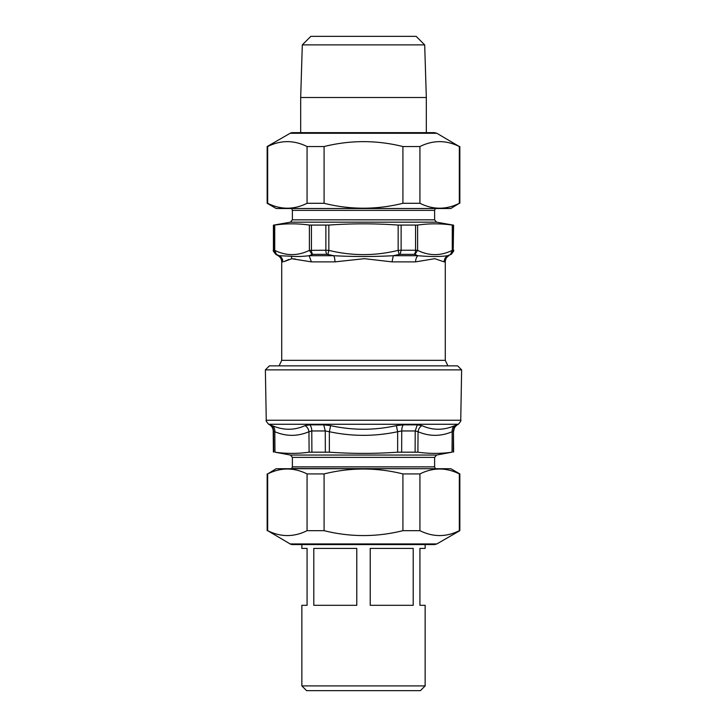 <?xml version="1.0" encoding="UTF-8"?>
<svg xmlns="http://www.w3.org/2000/svg" width="727" height="727" viewBox="0 0 727 727"><rect width="100%" height="100%" fill="white"/><g stroke="black" fill="none" stroke-linecap="round" stroke-linejoin="round"><path stroke-width="1.09" d="M266.255 420.242L265.373 369.879L461.627 369.879L460.745 420.242C461.372 420.279 460.582 421.615 458.373 424.268L268.627 424.268C266.427 421.669 265.637 420.324 266.255 420.242L460.745 420.242M435.482 468.706L291.691 468.533L292.381 466.861L292.381 457.374L290.418 455.047L274.97 452.185C286.356 453.784 297.734 453.784 309.102 452.185L329.358 452.185C352.122 453.784 374.878 453.784 397.642 452.185L417.898 452.185L418.052 431.72L415.217 430.957L401.74 430.957L397.642 431.72L396.369 425.622C374.46 430.457 352.54 430.457 330.631 425.622L323.751 424.859L309.747 424.859L305.04 425.622C294.38 430.457 283.421 430.457 272.162 425.622L268.627 424.268M290.418 455.047L436.582 455.047L452.03 452.185C440.644 453.784 429.266 453.784 417.898 452.185M453.275 452.04L453.457 430.957L452.185 431.72C452.021 429.012 452.903 426.976 454.838 425.622C443.579 430.457 432.62 430.457 421.96 425.622L417.253 424.859L403.249 424.859L396.369 425.622M329.358 452.185L329.358 431.72L325.26 430.957L311.783 430.957L308.948 431.72C308.557 429.012 307.257 426.976 305.04 425.622M274.97 452.185L274.815 431.72L273.207 430.957C273.098 428.294 271.916 426.267 269.653 424.859M453.612 452.04L453.457 430.957A7.116 7.088 90 0 1 457.001 424.859L452.748 426.449M452.03 452.185L452.185 431.72C440.771 436.545 429.393 436.545 418.052 431.72C418.443 429.012 419.743 426.976 421.96 425.622M397.642 452.185L397.642 431.72C374.878 436.545 352.122 436.545 329.358 431.72L330.631 425.622M309.102 452.185L308.948 431.72C297.607 436.545 286.229 436.545 274.815 431.72C274.979 429.012 274.097 426.976 272.162 425.622M461.627 369.879L457.619 365.872L269.381 365.872L265.373 369.879M415.571 225.17L415.571 250.242L417.616 250.361L417.616 225.07L398.16 225.07C375.05 223.425 351.95 223.425 328.84 225.07L309.384 225.07C297.834 223.425 286.274 223.425 274.724 225.07L273.416 225.17L273.416 250.242C272.789 250.342 273.579 251.715 275.787 254.35L276.469 254.468L274.724 250.361L274.724 225.07M325.869 225.17L325.869 250.242L328.84 250.361L327.877 254.468L326.859 254.35A4.744 1.981 -90 0 1 325.869 250.242L309.384 250.361L312.101 254.468L312.801 254.35A4.744 2.744 -90 0 1 311.429 250.242L311.429 225.17M400.141 254.35L414.199 254.35A4.744 2.744 -90 0 0 415.571 250.242L401.131 250.242L400.141 254.35L399.123 254.468L398.16 250.361L401.131 250.242L401.131 225.17M417.616 225.07C429.166 223.425 440.726 223.425 452.276 225.07L453.584 225.17L453.203 250.242L453.203 225.17M453.584 250.242C454.211 250.342 453.421 251.715 451.213 254.35L450.531 254.468L452.276 250.361L453.203 250.242L450.84 254.35A4.744 4.726 90 0 0 453.203 250.242M273.797 225.17L273.797 250.242L274.724 250.361C286.274 256.031 297.834 256.031 309.384 250.361L309.384 225.07M414.199 254.35L414.899 254.468L417.616 250.361C429.166 256.031 440.726 256.031 452.276 250.361L452.276 225.07M279.077 365.872L281.712 360.347L281.712 261.874L282.848 261.874A7.116 7.016 90 0 0 279.35 255.713L291.282 256.249A7.116 6.234 -95.8 0 1 291.727 258.721L283.993 261.638L288.792 259.503M291.482 258.748L295.398 259.012M450.531 254.468L447.65 255.713C445.406 257.14 444.233 259.185 444.152 261.874L434.782 258.676L415.608 261.874A7.116 4.535 90 0 1 417.871 255.713L414.899 254.468M399.123 254.468L393.28 255.713L392.044 261.874L364.409 258.676L334.956 261.874A7.116 2.481 90 0 0 333.72 255.713L327.877 254.468M291.727 258.721L311.392 261.874L334.956 261.874M451.213 254.35L447.65 255.713C440.335 256.776 430.411 256.776 417.871 255.713L393.28 255.713C373.424 256.776 353.567 256.776 333.72 255.713L309.129 255.713L311.392 261.874M312.101 254.468L309.129 255.713C302.35 256.531 296.407 256.713 291.282 256.249M275.787 254.35L278.159 255.713L279.35 255.713L276.469 254.468M290.128 133.286L436.872 133.286L434.464 132.641L292.536 132.641A4.816 4.816 0 0 0 290.128 133.286L267.154 146.545L267.154 203.296L267.663 203.296C280.795 209.83 293.935 209.83 307.067 203.296L324.088 203.296C350.359 209.83 376.641 209.83 402.912 203.296L419.933 203.296C433.065 209.83 446.205 209.83 459.337 203.296L450.813 208.513L276.187 208.513L267.154 203.296M294.853 132.641L432.147 132.641M436.872 133.286L459.337 146.545C446.205 140.011 433.065 140.011 419.933 146.545L402.912 146.545C376.641 140.011 350.359 140.011 324.088 146.545L307.067 146.545C293.935 140.011 280.795 140.011 267.663 146.545L267.154 146.545M267.663 146.545L267.663 203.296M307.067 203.296L307.067 146.545M324.088 146.545L324.088 203.296M459.337 203.296L459.337 146.545M419.933 146.545L419.933 203.296M402.912 203.296L402.912 146.545M290.128 543.932A4.816 4.816 0 0 0 292.536 544.578L434.464 544.578L436.872 543.932L290.128 543.932L267.663 530.674C280.795 537.198 293.935 537.198 307.067 530.674L324.088 530.674C350.359 537.198 376.641 537.198 402.912 530.674L419.933 530.674C433.065 537.198 446.205 537.198 459.337 530.674L459.846 530.674L459.846 473.922L459.337 473.922C446.205 467.388 433.065 467.388 419.933 473.922L402.912 473.922C376.641 467.388 350.359 467.388 324.088 473.922L307.067 473.922C293.935 467.388 280.795 467.388 267.663 473.922L276.187 468.706L450.813 468.706L459.846 473.922M402.912 530.674L402.912 473.922M419.933 473.922L419.933 530.674M324.088 473.922L324.088 530.674M307.067 530.674L307.067 473.922M267.663 473.922L267.663 530.674M459.337 530.674L459.337 473.922M301.859 685.906L306.603 690.65L420.397 690.65L425.141 685.906L301.859 685.906L301.859 605.309L307.076 605.309L307.076 548.412L301.859 548.412L301.859 544.578M313.8 605.309L313.8 548.412L356.775 548.412L356.775 605.309L313.8 605.309M425.141 685.906L425.141 605.309L419.924 605.309L419.924 548.412L425.141 548.412L425.141 544.578M413.2 605.309L370.225 605.309L370.225 548.412L413.2 548.412L413.2 605.309M424.686 44.883L302.314 44.883L300.678 97.518L426.322 97.518L424.686 44.883L416.153 36.35L310.847 36.35L302.314 44.883M415.108 452.04L415.217 430.957L417.253 424.859M401.667 452.04L401.74 430.957A7.116 3.008 90 0 1 403.249 424.859M325.332 452.04L325.26 430.957L323.751 424.859M311.892 452.04L311.783 430.957A7.116 4.071 90 0 0 309.747 424.859M273.725 452.04L273.543 430.957C273.434 428.294 272.252 426.267 269.999 424.859M457.001 424.859L458.373 424.268M292.381 466.861L434.619 466.861L434.619 457.374L436.582 455.047M292.381 457.374L434.619 457.374M281.712 360.347L445.287 360.347L445.287 261.874L444.152 261.874M398.16 225.07L398.16 250.361C375.05 256.031 351.941 256.031 328.84 250.361L328.84 225.07M273.797 250.242L276.16 254.35A4.744 4.726 -90 0 1 273.797 250.242L273.416 250.242M312.801 254.35L326.859 254.35M392.044 261.874L415.608 261.874M291.518 208.513L435.482 208.513M435.309 208.676L434.619 210.357L292.381 210.357L292.381 219.836L290.418 222.171L273.416 225.17M434.619 210.357L434.619 219.836L292.381 219.836M434.619 219.836L436.582 222.171L290.418 222.171M273.388 452.04L273.207 430.957M453.793 430.957C453.902 428.294 455.084 426.267 457.347 424.859M435.309 468.533L434.619 466.861M447.923 365.872L445.287 360.347M278.159 255.713C280.44 257.14 281.622 259.185 281.712 261.874M448.841 255.713C446.56 257.14 445.378 259.185 445.287 261.874M291.691 208.676L292.381 210.357M436.582 222.171L453.584 225.17M459.846 146.545L459.846 203.296M436.872 543.932L459.846 530.674M267.154 530.674L267.154 473.922M426.322 132.641L426.322 97.518M300.678 132.641L300.678 97.518"/></g></svg>
